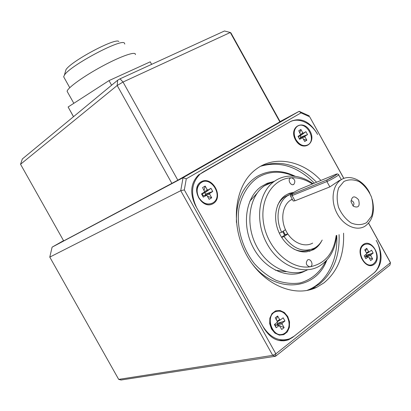 <?xml version="1.0" encoding="UTF-8"?>
<svg xmlns="http://www.w3.org/2000/svg" width="411" height="411" viewBox="0 0 411 411"><rect width="100%" height="100%" fill="white"/><g stroke="black" fill="none" stroke-linecap="round" stroke-linejoin="round"><path stroke-width="0.62" d="M118.846 41.516C115.912 37.273 70.687 61.367 65.93 69.778L65.349 71.817M124.78 44.075L124.415 43.063C121.373 38.264 69.726 65.811 64.399 75.156L63.654 76.775L64.234 77.813M135.342 54.648C136.457 50.856 121.553 55.845 102.786 65.935C84.024 75.978 67.409 87.928 67.111 91.324L67.687 92.347M151.638 64.347L150.236 61.83L109.002 80.607L68.118 106.999L73.487 116.709M109.002 80.607L111.587 85.231M68.118 106.999L73.538 116.667M283.893 340.889L287.145 339.573M343.786 178.431L309.658 116.77L301.027 112.886L186.281 178.821L184.323 189.908L275.853 353.82L390.45 262.732L368.575 223.204M291.039 121.26L198.585 174.916C190.642 182.931 189.605 193.149 195.466 205.567L264.083 328.466C270.803 338.993 278.951 342.774 288.517 339.805L292.524 337.462L374.765 272.349C382.209 264.72 383.042 254.702 377.252 242.29L376.173 240.337C382.672 251.666 381.485 267.32 373.414 273.418L294.122 336.198L289.745 338.756C279.228 342.029 270.268 337.873 262.86 326.283L196.694 207.771C190.247 194.095 191.387 182.859 200.111 174.064L202.705 172.245L289.56 122.113C298.16 116.873 311.374 122.868 317.58 134.495L316.491 132.527C309.082 121.106 300.6 117.351 291.039 121.26M368.621 223.147L390.183 262.1L390.45 262.732L389.957 265.08L275.586 356.234L272.714 355.366L180.737 190.689L49.788 257.106L118.692 379.394L272.714 355.366L275.853 353.82L275.586 356.234L121.019 380.011L118.692 379.394M63.541 240.656L52.105 247.15L183.049 177.716L299.151 111.314L280.081 121.569M309.658 116.77L343.858 178.405M186.281 178.821L183.049 177.716L180.737 190.689L184.323 189.908M309.236 115.861L299.151 111.314L301.027 112.886M49.788 257.106L52.105 247.15M201.087 181.816C212.117 175.256 224.216 196.967 213.222 203.573C202.212 210.499 189.79 188.248 201.087 181.816M360.421 254.666L361.588 258.478M278.704 340.467L284.828 339.938M339.07 234.614C339.882 256.058 333.331 272.534 319.419 284.047L312.237 288.419L307.038 290.443M260.826 166.157C280.477 159.427 299.074 164.785 316.614 182.237M343.56 233.176C344.408 254.748 337.863 271.327 323.925 282.902L316.722 287.294C293.891 298.535 261.144 283.672 245.537 253.104C229.692 222.68 235.149 184.601 255.914 169.353C274.553 154.932 302.342 160.454 320.934 180.45M374.174 264.294C365.651 271.147 354.462 250.967 363.232 244.54C371.785 237.995 382.708 257.733 374.174 264.294M271.501 329.021L269.688 323.678L269.868 318.16L271.995 313.583L275.632 310.844L280.045 310.469L284.366 312.509L287.751 316.552L289.55 321.813L289.411 327.269L287.351 331.857L283.76 334.667L279.331 335.124L274.949 333.11L271.501 329.021M310.028 131.16C317.087 143.588 302.517 152.609 295.478 139.863C288.399 127.138 303.231 118.568 310.028 131.16M297.8 126.028L296.768 126.675C288.887 132.075 299.126 149.953 307.346 145.165M297.626 126.126L296.973 126.567C293.68 129.768 293.331 134.109 295.92 139.601C299.727 145.283 303.888 146.933 308.399 144.554C316.67 139.139 305.897 120.695 297.626 126.126M299.84 132.717L300.909 129.47L302.743 132.784L303.493 133.113L305.907 131.674L307.531 134.603L305.121 136.051L305.019 136.889L306.853 140.202L303.457 139.247M300.909 129.47L298.751 130.749L300.641 134.736L298.042 136.365L299.681 139.319L302.234 137.808L302.871 138.183L304.705 141.502L306.853 140.202M300.369 138.07L300.724 137.156L300.071 135.974L299.3 136.026M300.071 135.974L305.907 131.674M300.724 137.156L307.531 134.603M201.791 182.279L200.255 183.265C196.437 187.041 195.919 191.865 198.693 197.737C202.366 203.317 206.774 205.207 211.922 203.409M198.888 197.645C202.89 203.579 207.545 205.341 212.857 202.921L213.499 202.484C223.795 195.369 209.929 174.783 200.445 183.167C196.633 186.943 196.114 191.773 198.888 197.645M202.715 194.013L202.248 194.382L201.518 193.915L204.683 191.875L202.582 187.591L205.176 186.055L207.195 189.677L208.064 190.01L210.961 188.284L204.853 192.826L203.835 192.821M205.233 195.374L205.572 194.12L212.744 191.49L210.961 188.284M212.744 191.49L209.857 193.227L209.697 194.172L211.716 197.794L207.437 196.288M206.456 195.323L203.322 197.146L202.972 195.672L203.24 195.513L206.456 195.323L207.118 195.723L209.142 199.35L211.716 197.794M201.518 193.915L203.322 197.146M204.072 190.262L205.176 186.055M202.248 194.382L202.972 195.672M205.572 194.12L204.853 192.826M276.788 311.271L275.2 311.8C265.018 315.802 271.394 337.195 281.982 334.39M285.347 332.884C289.591 328.682 290.228 323.365 287.268 316.922C284.016 311.821 280.071 310.1 275.421 311.749C264.443 316.157 272.832 339.07 283.575 333.927L285.347 332.884M284.135 327.639L281.74 329.494L279.29 325.538L276.177 327.721L274.389 324.515L277.22 322.327L277.24 321.428L275.231 317.821L277.641 315.992L279.644 319.588L280.477 319.856L283.174 317.795L284.946 320.976L282.254 323.046L282.131 324.048L284.135 327.639L279.526 325.651M279.244 325.527L277.399 324.731L277.338 323.406L284.946 320.976M274.718 324.264L275.17 325.07L275.807 324.788L279.29 325.538M275.17 325.07L276.177 327.721M276.279 319.707L277.641 315.992M276.993 325.044L277.399 324.731M277.589 323.216L277.137 322.409M365.297 244.232L364.218 244.648C355.592 248.347 362.764 267.915 371.626 264.782M375.027 249.569C371.976 244.74 368.446 243.081 364.444 244.581L363.555 245.136C355.674 250.35 364.48 268.902 372.71 264.401C377.211 261.247 377.986 256.3 375.027 249.569M373.152 253.078L370.907 254.805L370.835 255.693L372.654 258.981L370.66 260.528L368.831 257.235L368.112 256.962L365.841 258.704L364.218 255.77L366.55 253.977L366.566 253.145L364.742 249.852L366.751 248.326L368.575 251.614L369.294 251.886L371.539 250.171L373.152 253.078L366.196 255.308L365.785 254.573M365.507 251.239L366.751 248.326M365.99 256.716L366.196 255.308M369.104 257.723L372.654 258.981M289.637 193.406L292.19 193.365M313.393 248.655L311.153 250.535M308.687 290.099L313.131 288.193M306.842 290.479L309.807 289.226C327.731 280.908 338.166 258.925 336.722 235.369M314.358 183.167C297.662 166.44 279.763 160.804 260.656 166.255M294.035 176.201C281.252 170.565 269.292 170.95 258.144 177.347C248.557 183.835 241.719 194.706 238.955 208.274C236.243 226.851 242.141 248.157 254.466 263.734C261.057 270.957 268.337 276.526 276.295 280.43C284.397 283.225 292.313 284.068 300.045 282.963C311.425 279.706 320.035 272.426 325.872 261.119M274.111 181.482L267.402 183.239L261.226 186.599C245.691 197.352 241.504 225.074 252.976 247.078C264.258 269.2 288.229 279.855 304.808 271.132L305.717 270.654M299.444 273.217L305.44 270.767M273.973 181.544L266.189 183.748M310.706 289.57L314.138 287.941M308.039 290.243L310.762 288.984M295.365 176.35C281.72 169.666 268.866 169.743 256.813 176.581C242.742 185.864 235.945 201.143 236.428 222.428M251.09 262.372C274.014 294.245 315.638 291.132 326.791 260.142M286.128 271.717L275.272 270.191M249.806 201.231L257.065 193.247M311.106 289.452L314.323 287.895M308.271 290.192L309.93 289.442M336.167 235.549C333.732 253.433 324.957 263.862 309.848 266.842C290.793 269.559 268.65 249.826 263.929 225.161C258.92 200.527 272.37 178.533 291.368 177.768C294.862 179.052 295.694 181.23 293.87 184.308C291.06 186.445 287.294 180.013 290.264 178.148L291.368 177.768C298.55 177.449 305.558 179.52 312.391 183.984M336.588 235.411C335.222 250.181 329.108 260.625 318.258 266.749C301.725 275.514 277.677 264.705 266.277 242.351C254.686 220.116 258.755 192.173 274.26 181.415C278.833 178.199 283.893 176.427 289.452 176.108C297.595 175.774 305.46 178.307 313.059 183.707M307.767 269.703C291.342 278.375 267.561 267.782 256.356 245.804C244.956 223.938 249.081 196.407 264.484 185.757L269.328 182.972L274.574 181.194M321.577 241.129C319.578 244.93 316.855 247.792 313.408 249.713L306.734 251.825C295.74 253.155 283.102 243.733 278.042 230.155C272.909 216.602 276.254 201.426 285.383 195.364L289.416 193.319L293.819 192.333M315.905 247.227L311.898 250.181L309.324 251.337M287.885 193.946L292.92 192.887M309.848 266.842C306.118 265.48 305.368 263.174 307.598 259.916C310.747 258.036 313.891 265.085 310.582 266.611L309.848 266.842M279.285 233.099L281.663 232.256C275.005 218.724 277.851 201.883 287.474 195.78L291.723 193.694M322.198 240.034C320.287 243.605 317.708 246.297 314.456 248.116C303.431 252.909 293.295 249.051 284.047 236.546L287.823 233.951M281.633 237.383L284.047 236.546M277.595 205.397C279.285 201.791 281.612 198.981 284.576 196.972L289.144 194.788M309.735 249.883C304.736 251.881 299.444 251.624 293.86 249.107M281.556 237.26L285.275 234.712L287.757 233.849M285.46 229.672L281.663 232.256M293.228 200.994L295 200.784L329.858 186.902L339.173 180.604M292.94 200.476L293.182 200.969M312.668 243.096C304.294 247.925 291.933 242.454 286.138 231.069C280.23 219.751 282.383 205.428 290.536 200.172L292.236 199.207M284.638 235.149L282.609 231.614M285.275 234.712L283.246 231.177M350.973 200.851L352.34 200.979L353.511 202.176C354.195 203.671 354.061 204.817 353.116 205.603L352.808 205.716M358.567 199.756C360.195 206.168 358.443 208.32 353.321 206.224L351.03 201.78C351.878 196.032 354.39 195.359 358.567 199.756M343.858 181.518L338.679 187.812C336.712 193.761 336.666 200.275 338.546 207.355C341.546 214.095 345.743 219.299 351.133 222.973C356.763 225.238 361.927 225.125 366.617 222.628L371.58 216.16C373.378 210.232 373.337 203.835 371.457 196.972C368.549 190.447 364.485 185.351 359.265 181.672C353.768 179.294 348.631 179.242 343.858 181.518M369.859 193.252C363.735 180.306 349.72 173.673 340.878 179.92L340.822 179.956C332.437 185.464 330.485 200.82 336.876 213.078C343.159 225.403 356.147 231.444 364.752 226.369C372.613 220.846 375.115 211.891 372.248 199.505M279.86 121.882L280.122 121.646L230.91 32.89L230.299 32.49L123.028 82.036L177.84 180.188L279.86 121.882L230.299 32.49L224.463 30.989L120.027 78.825L117.623 80.248L117.192 85.488L20.55 164.266L63.674 240.897L177.84 180.188M20.55 164.266L22.343 158.959L117.623 80.248M171.932 183.465L117.192 85.488L123.028 82.036L120.027 78.825M292.226 337.518L292.524 337.462M300.482 134.906L298.355 136.92M299.85 136.108L303.493 133.113M300.698 134.464L302.743 132.784M300.503 137.289L305.121 136.051M305.019 136.889L300.888 137.998M302.116 137.855L299.105 138.276M202.52 194.218L204.452 192.168M204.699 191.814L207.195 189.677M208.064 190.01L204.586 192.985M205.305 194.28L209.857 193.227M209.697 194.172L205.146 195.22M203.24 195.513L206.25 195.389M282.254 323.046L277.338 323.406M275.416 324.88L278.899 325.63M277.065 321.109L279.644 319.588M280.374 319.917L277.343 321.7M277.214 324.402L282.131 324.048M368.575 251.614L366.437 252.914M365.908 256.351L370.835 255.693M365.985 255.467L370.907 254.805M368.112 256.962L364.742 256.721M366.679 253.479L369.222 251.933M327.074 179.879L326.889 181.549C331.456 179.741 340.395 174.362 338.51 174.567C337.472 173.514 336.496 173.761 335.582 175.307L327.058 179.884L292.375 194.126L327.074 179.879C332.268 177.793 340.719 172.209 335.109 174.588L335.366 174.485M295 200.784L292.185 195.713L292.375 194.126C290.854 194.156 290.248 194.85 290.572 196.206L326.889 181.549L329.858 186.902M300.513 188.896L300.271 188.993C295.679 190.843 287.443 196.186 292.385 194.12M290.479 195.99L293.228 200.989M335.109 174.588L300.271 188.993M65.93 69.778L64.399 75.156M69.762 87.687L63.654 76.775M73.826 103.31L67.111 91.324M285.532 340.334L288.517 339.805M312.237 288.419L316.722 287.294M198.785 174.752L200.111 174.064M302.234 137.808L299.09 138.25M368.354 256.885L364.691 256.623M312.293 288.604L309.807 289.226M293.11 184.631L293.87 184.308M264.484 185.757L274.26 181.415M311.898 250.181L313.408 249.713M309.745 266.852L310.582 266.611M287.474 195.78L284.576 196.972M340.822 179.956L339.116 180.645M292.365 199.438L290.536 200.172M341.222 179.468L338.643 174.803M185.484 175.821L185.695 176.206M252.534 137.5L252.734 137.86M263.934 130.986L264.129 131.34"/></g></svg>
